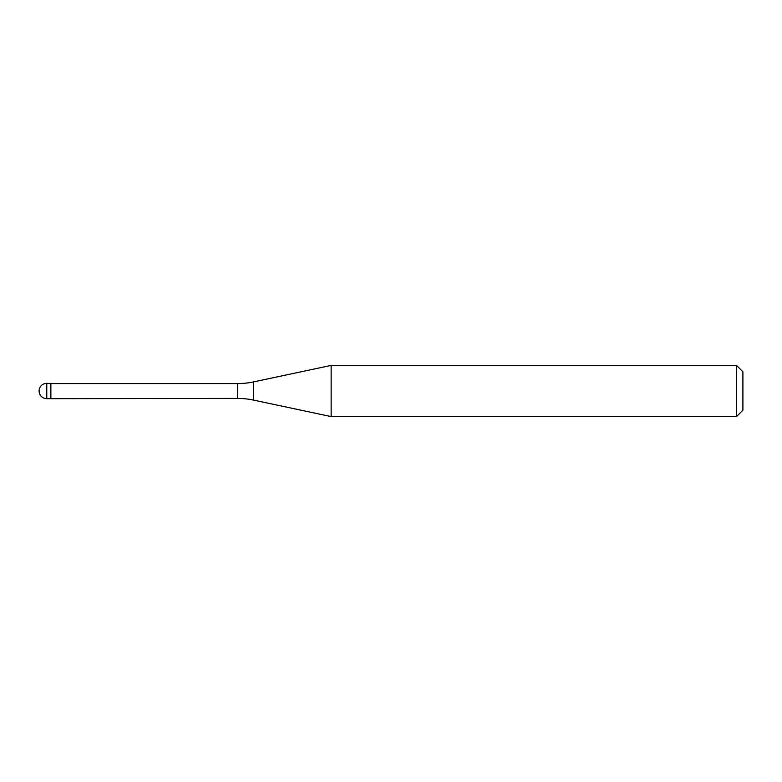 <?xml version="1.0" encoding="UTF-8"?>
<svg xmlns="http://www.w3.org/2000/svg" width="782" height="782" viewBox="0 0 782 782"><rect width="100%" height="100%" fill="white"/><g stroke="black" fill="none" stroke-linecap="round" stroke-linejoin="round"><path stroke-width="1.17" d="M50.869 383.581L46.773 383.327L46.773 398.673L50.615 398.673L50.615 383.327L50.615 398.673L237.581 398.419L237.581 383.581L50.869 383.581L50.869 398.419M46.773 398.673A7.673 7.673 0 0 1 39.1 391A7.673 7.673 0 0 1 46.773 383.327M237.581 383.581A76.783 76.783 0 0 0 253.544 381.899L331.138 365.409L331.138 416.591L253.544 400.101A76.783 76.783 0 0 0 237.581 398.419M331.138 365.409L736.497 365.409L736.497 416.591L331.138 416.591M736.497 416.591L742.9 410.198L742.9 371.802L736.497 365.409M253.544 381.899L253.544 400.101"/></g></svg>
